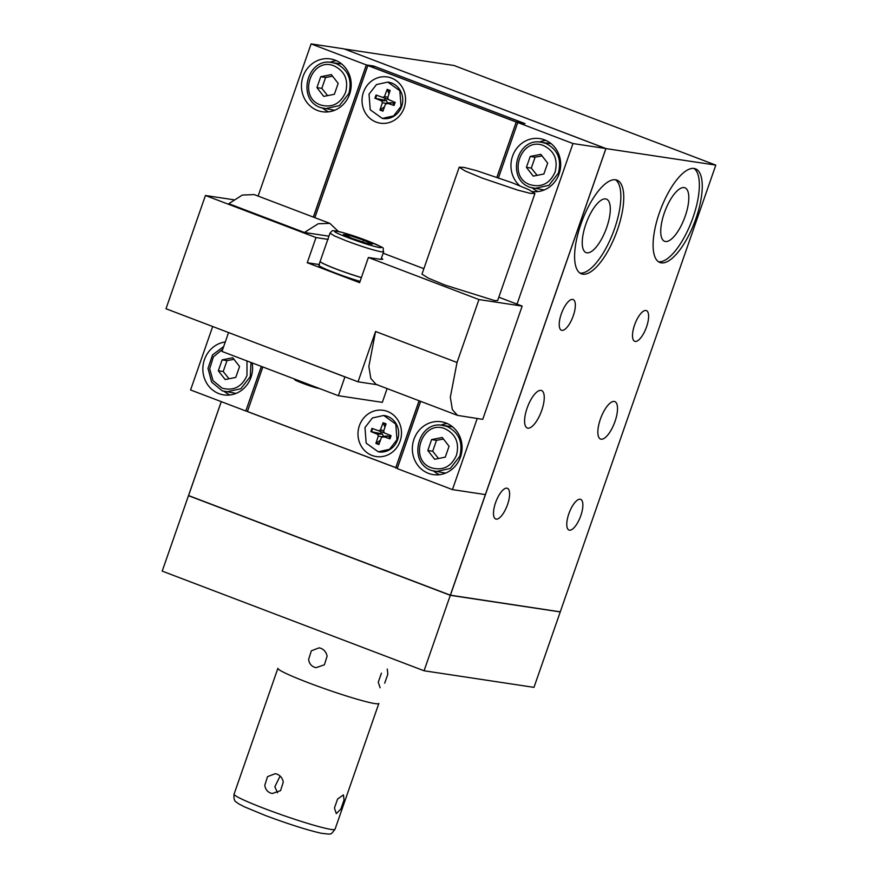 <?xml version="1.0" encoding="UTF-8"?>
<svg xmlns="http://www.w3.org/2000/svg" width="878" height="878" viewBox="0 0 878 878"><rect width="100%" height="100%" fill="white"/><g stroke="black" fill="none" stroke-linecap="round" stroke-linejoin="round"><path stroke-width="1.32" d="M344.121 48.905L605.941 148.591L715.757 165.097L454.014 65.499L344.066 48.948M221.256 401.63L188.474 495.675L450.337 595.328L560.252 611.922L450.414 595.207L605.941 148.591L715.757 165.097M188.55 495.598L221.289 401.652M605.908 148.525L572.961 143.542L517.735 122.536L525.066 123.633L373.644 66.026L366.324 64.917L311.097 43.9L344.044 48.872L605.908 148.525L450.326 595.174L188.583 495.576M560.186 611.834L450.326 595.174M560.274 611.79L715.789 165.185M607.378 252.03A50.101 18.164 -69.2 0 1 581.357 273.804A50.101 18.164 -69.2 0 1 590.982 201.929A50.101 18.164 -69.2 0 1 616.993 180.155A50.101 18.164 -69.2 0 1 607.378 252.03M685.872 240.715A50.101 18.164 -69.2 0 1 659.861 262.489A50.101 18.164 -69.2 0 1 669.475 190.603A50.101 18.164 -69.2 0 1 695.497 168.828A50.101 18.164 -69.2 0 1 685.872 240.715M531.135 399.249A20.04 7.265 -69.2 0 1 541.539 390.534A20.04 7.265 -69.2 0 1 537.698 419.289A20.04 7.265 -69.2 0 1 527.283 428.003A20.04 7.265 -69.2 0 1 531.135 399.249M610.967 430.352A20.04 7.265 -69.2 0 1 600.563 439.066A20.04 7.265 -69.2 0 1 604.404 410.311A20.04 7.265 -69.2 0 1 614.82 401.597A20.04 7.265 -69.2 0 1 610.967 430.352M577.505 522.926A16.419 5.948 -69.2 0 1 568.977 530.06A16.419 5.948 -69.2 0 1 572.138 506.507A16.419 5.948 -69.2 0 1 580.665 499.362A16.419 5.948 -69.2 0 1 577.505 522.926M498.858 495.433A16.419 5.948 -69.2 0 1 507.385 488.3A16.419 5.948 -69.2 0 1 504.235 511.863A16.419 5.948 -69.2 0 1 495.708 518.997A16.419 5.948 -69.2 0 1 498.858 495.433M637.867 317.737A16.419 5.948 -69.2 0 1 646.395 310.603A16.419 5.948 -69.2 0 1 643.245 334.167A16.419 5.948 -69.2 0 1 634.717 341.301A16.419 5.948 -69.2 0 1 637.867 317.737M564.598 306.674A16.419 5.948 -69.2 0 1 573.125 299.541A16.419 5.948 -69.2 0 1 569.965 323.093A16.419 5.948 -69.2 0 1 561.437 330.238A16.419 5.948 -69.2 0 1 564.598 306.674M560.252 611.922L533.978 687.364L424.074 670.77L450.326 595.24L188.583 495.642M615.478 179.77A50.101 18.164 -69.2 0 1 604.47 250.921A50.101 18.164 -69.2 0 1 579.974 273.08M693.971 168.444A50.101 18.164 -69.2 0 1 682.963 239.606A50.101 18.164 -69.2 0 1 658.467 261.765M311.097 43.9L258.099 196.079M212.685 326.517L190.581 389.964L245.807 410.981L261.326 366.4M485.391 494.588L452.444 489.606L477.204 418.521M517.032 304.139L572.961 143.542M517.735 122.536L498.506 177.762L517.735 122.536M420.65 401.345L397.229 468.6L452.444 489.606M519.655 185.697A26.724 24.825 98.6 0 1 519.589 145.199A26.724 24.825 98.6 0 1 539.805 138.614A26.724 24.825 98.6 0 1 559.758 157.25A26.724 24.825 98.6 0 1 552.042 184.885A26.724 24.825 98.6 0 1 532.54 191.558M453.443 468.018A26.724 24.825 98.6 0 1 433.227 474.603A26.724 24.825 98.6 0 1 413.275 455.978A26.724 24.825 98.6 0 1 420.99 428.343A26.724 24.825 98.6 0 1 441.206 421.758A26.724 24.825 98.6 0 1 461.159 440.394A26.724 24.825 98.6 0 1 453.443 468.018M373.688 66.102L366.324 64.917L313.325 217.085M252.162 362.91A26.724 24.825 98.6 0 1 243.952 388.306A26.724 24.825 98.6 0 1 223.736 394.891A26.724 24.825 98.6 0 1 203.784 376.267A26.724 24.825 98.6 0 1 211.499 348.632A26.724 24.825 98.6 0 1 225.273 341.981M310.099 65.488A26.724 24.825 98.6 0 1 330.315 58.903A26.724 24.825 98.6 0 1 350.267 77.527A26.724 24.825 98.6 0 1 342.552 105.162A26.724 24.825 98.6 0 1 322.336 111.747A26.724 24.825 98.6 0 1 302.383 93.123A26.724 24.825 98.6 0 1 310.099 65.488M600.947 240.177A28.612 10.371 -69.2 0 1 586.098 252.612A28.612 10.371 -69.2 0 1 591.585 211.565A28.612 10.371 -69.2 0 1 606.446 199.13A28.612 10.371 -69.2 0 1 600.947 240.177M679.451 228.862A28.612 10.371 -69.2 0 1 664.591 241.296A28.612 10.371 -69.2 0 1 670.09 200.239A28.612 10.371 -69.2 0 1 684.939 187.804A28.612 10.371 -69.2 0 1 679.451 228.862M188.474 495.675L162.21 571.117L424.074 670.77M261.414 366.433L245.807 410.981L247.431 411.222M420.606 401.323L397.229 468.6M539.454 142.049A26.724 24.825 98.6 0 1 545.787 140.37M538.06 191.558A26.724 24.825 98.6 0 1 532.496 188.079M440.855 425.193A26.724 24.825 98.6 0 1 447.187 423.514M439.461 474.702A26.724 24.825 98.6 0 1 433.897 471.223M313.413 217.118L366.378 65.005M245.917 410.937L247.453 411.178M523.409 123.392L516.231 122.02L496.992 177.235M523.497 123.085L375.191 66.618L367.849 65.543M229.97 394.979A26.724 24.825 98.6 0 1 224.406 391.511M328.57 111.835A26.724 24.825 98.6 0 1 323.005 108.367M329.963 62.327A26.724 24.825 98.6 0 1 336.296 60.659M262.84 366.982L247.409 411.573L397.306 468.248M228.532 332.619L221.98 351.43L338.37 395.715L344.922 376.903L228.642 332.575M367.838 65.554L314.862 217.678L367.86 65.532M247.344 411.486L397.328 468.193M395.758 467.963L419.157 400.774M523.464 123.041L516.187 121.932L367.915 65.521M496.915 177.213L516.231 122.02M544.206 189.955L543.317 189.824A23.377 21.72 98.6 0 0 544.25 189.944L543.35 189.824M445.607 473.099L444.718 472.968A23.377 21.72 98.6 0 0 445.651 473.077L444.751 472.968M451.731 426.73L451.698 426.719A23.377 21.72 98.6 0 1 452.631 426.884M387.121 388.581L382.325 402.354L338.37 395.715M395.671 467.93L419.069 400.741M516.143 121.998L367.871 65.576M365.544 416.084A23.377 21.72 98.6 0 1 396.241 417.829A23.377 21.72 98.6 0 1 393.937 450.798A23.377 21.72 98.6 0 1 363.251 449.053A23.377 21.72 98.6 0 1 365.544 416.084M369.605 82.708A23.377 21.72 98.6 0 1 400.291 84.464A23.377 21.72 98.6 0 1 397.997 117.432A23.377 21.72 98.6 0 1 367.311 115.677A23.377 21.72 98.6 0 1 369.605 82.708M222.255 390.82L235.205 393.245A23.377 21.72 98.6 0 0 236.16 393.366L236.116 393.377M334.716 110.244L333.827 110.101A23.377 21.72 98.6 0 0 334.759 110.222L333.859 110.112M341.707 63.995L341.74 64.028A23.377 21.72 98.6 0 0 340.785 63.864L330.754 62.382M482.735 419.355L457.559 415.393L452.368 409.664L450.326 397.207L457.032 362.493L478.938 299.563L522.169 306.093L482.735 419.355M377.573 384.773L358.037 381.82L375.564 331.489L457.032 362.493M381.458 258.033L382.797 259.262L380.591 259.339L368.376 257.495L359.618 282.661L307.245 262.731L316.003 237.565L205.441 195.498L165.997 308.749L358.037 381.82M295.82 379.57C288.774 378.352 313.589 387.791 319.208 388.471L319.405 388.504M378.484 451.83A18.372 17.066 -81.4 0 0 378.835 451.885A18.372 17.066 -81.4 0 0 392.729 447.352A18.372 17.066 -81.4 0 0 397.58 439.801A18.372 17.066 -81.4 0 0 384.323 415.546A18.372 17.066 -81.4 0 0 383.982 415.503M382.545 118.453A18.372 17.066 -81.4 0 0 382.885 118.508A18.372 17.066 -81.4 0 0 396.79 113.986A18.372 17.066 -81.4 0 0 401.641 106.436A18.372 17.066 -81.4 0 0 388.372 82.181A18.372 17.066 -81.4 0 0 388.032 82.126M530.345 187.398L534.526 188.496L548.915 185.324L558.386 173.12C561.832 159.291 557.607 149.359 545.688 143.355L541.506 142.258L550.276 143.575A23.377 21.72 98.6 0 1 551.23 143.751M383.137 253.193L423.876 268.69M498.825 297.214L522.169 306.093M457.559 415.393L376.091 384.388L370.801 378.44L368.859 366.444L375.564 331.489M368.376 257.495L478.938 299.563M205.441 195.498L233.713 199.767M364.974 427.531L372.404 417.961L383.719 415.459L395.769 424.096L396.977 439.713L389.536 449.295L378.231 451.786L366.181 443.16L364.974 427.531M369.023 94.165L376.464 84.584L387.769 82.093L399.819 90.719L401.037 106.348L393.596 115.918L382.281 118.42L370.231 109.783L369.023 94.165M316.003 237.565L328.218 239.409M534.921 193.544L497.672 300.517L494.742 300.616L445.168 285.12L428.398 278.183L421.967 274.145L459.216 167.182L464.045 167.413L476.513 170.65L511.731 182.58L528.874 189.692L534.921 193.544L530.103 193.314L517.636 190.087L482.417 178.157L465.274 171.045L459.216 167.182M328.932 236.182L304.425 232.483L228.774 203.696L242.35 195.048L254.214 194.598L329.865 223.374L338.315 231.408M319.449 264.574L307.245 262.731M320.207 261.578A28.326 2.074 19.2 0 0 320.229 261.622A28.326 2.074 19.2 0 0 361.374 277.602A28.392 2.074 -160.8 0 1 333.761 268.108A28.392 2.074 -160.8 0 1 320.141 261.435L318.824 265.211A28.392 2.074 19.2 0 0 332.444 271.884A28.392 2.074 19.2 0 0 360.057 281.388M383.993 432.689L371.965 428.387L378.747 430.802L380.426 429.946L383.093 422.724L386.046 423.844L383.653 431.175L384.41 432.964L389.711 435.126L389.173 436.673L389.986 438.857L382.698 436.377L387.264 435.971L389.173 436.673M389.986 438.857L391.094 435.664L384.41 432.964L388.515 434.643M388.021 436.103L381.513 437.299L378.846 444.531L375.894 443.401L378.297 436.081L377.529 434.292L382.391 433.962L383.719 437.09M371.965 428.387L370.856 431.581L377.529 434.292M388.054 99.313L376.025 95.022L382.797 97.436L384.487 96.58L387.154 89.347L390.106 90.478L387.703 97.798L388.471 99.587L392.587 101.277L388.46 99.587L392.587 101.277M386.726 103.011L392.071 102.737L393.234 103.297L394.035 105.492L386.748 103M392.071 102.737L385.574 103.933L382.907 111.155L379.954 110.035L382.358 102.704L381.59 100.915L386.441 100.586L387.78 103.714M376.025 95.022L374.906 98.215L381.59 100.915M304.425 232.483L318.22 223.747L329.865 223.385M391.094 435.664L389.711 435.126M380.47 440.141L375.894 443.401M370.856 431.581L382.391 433.962M383.093 422.724L384.959 427.158M384.52 106.776L379.954 110.035M374.906 98.215L386.441 100.586M387.154 89.347L389.02 93.792M547.663 163.099L543.866 173.998L533.242 176.127L526.416 167.358L530.213 156.46L540.837 154.33L547.663 163.099M449.064 446.243L445.267 457.142L434.643 459.271L427.816 450.491L431.603 439.593L442.238 437.474L449.064 446.243M380.536 433.381L381.074 431.833M384.597 100.015L385.135 98.468M393.772 101.749L393.234 103.297M239.573 366.521L235.776 377.419L225.152 379.548L218.326 370.779L222.112 359.881L232.747 357.752L239.573 366.521M338.173 83.377L334.375 94.275L323.752 96.404L316.925 87.635L320.722 76.737L331.346 74.608L338.173 83.377M308.628 659.4C309.111 663.175 310.999 665.776 314.313 667.192L316.113 667.664L324.399 664.8L327.099 656.184C326.331 652.365 324.256 649.742 320.887 648.315L319.109 647.843L311.361 650.796L308.628 659.4M380.119 687.781L378.264 682.195L381.414 673.163M387.253 669.047L387.846 674.161L384.696 683.183M542.066 155.9L535.097 157.195L531.3 168.093L537.116 175.348M531.3 168.093L526.416 167.358M535.097 157.195L530.213 156.46M443.467 439.044L436.498 440.339L432.7 451.237L438.517 458.492M432.7 451.237L427.816 450.491M436.498 440.339L431.603 439.593M361.396 277.547A28.392 2.074 -160.8 0 1 320.185 261.534A28.392 2.074 -160.8 0 1 320.163 261.37L329.996 233.12L334.288 235.853L346.437 240.89C362.076 246.696 373.776 250.351 381.546 251.865L383.631 251.788L380.975 259.394M233.976 359.332L226.996 360.617L223.21 371.515L229.026 378.78M223.21 371.515L218.326 370.779M226.996 360.617L222.112 359.881M332.575 76.188L325.606 77.473L321.809 88.371L327.626 95.636M321.809 88.371L316.925 87.635M325.606 77.473L320.722 76.737M372.371 244.161L366.73 243.305L352.265 238.454L343.452 234.448L349.093 235.304L363.547 240.155L372.371 244.161M348.577 236.775L349.093 235.304M362.899 242.021L363.547 240.155M280.104 776.064L274.847 786.765L277.514 792.779M283.276 782.024L280.576 790.639L272.29 793.503L270.49 793.032C267.175 791.616 265.288 789.015 264.805 785.239L267.538 776.635L275.286 773.683L277.064 774.155C280.433 775.581 282.507 778.204 283.276 782.024M337.591 799.013L343.43 794.897L344.022 800.001L340.873 809.033L336.296 813.621L334.441 808.034L337.591 799.013M543.295 189.813L530.279 187.376C505.849 179.65 516.451 136.99 541.506 142.258L540.244 142.104M431.746 470.542L435.927 471.64L450.315 468.457L459.787 456.264C463.233 442.435 458.996 432.503 447.089 426.488L441.645 425.248M394.035 105.492L395.155 102.298M223.681 346.547L212.575 354.855L207.987 368.398L211.642 382.095L222.178 390.798L226.436 391.917L240.824 388.745L250.296 376.552L250.998 362.471M336.197 63.633L332.016 62.536C306.96 57.279 296.358 99.938 320.777 107.665L325.036 108.773L339.424 105.601L348.895 93.408C352.341 79.569 348.116 69.647 336.197 63.633M320.854 107.676L333.805 110.101M530.246 184.731C506.562 177.071 520.983 135.673 543.833 145.715C554.391 151.049 558.134 159.84 555.083 172.088C549.88 183.535 541.605 187.749 530.246 184.731M431.647 467.875C407.963 460.215 422.384 418.817 445.234 428.859C455.781 434.193 459.534 442.973 456.483 455.232C451.281 466.679 443.006 470.882 431.647 467.875M390.688 435.51L389.591 438.66M379.164 443.961L376.256 442.852M378.297 436.081L381.875 436.75M371.537 431.789L372.634 428.629M378.747 430.802L382.896 432.503M380.426 429.946L383.829 430.615M383.049 423.328L385.969 424.436M394.749 102.133L393.651 105.283M383.225 110.595L380.306 109.487M382.358 102.704L385.936 103.374M375.586 98.413L376.684 95.263M382.797 97.436L386.957 99.126M384.487 96.58L387.889 97.238M387.11 89.962L390.03 91.071M246.981 360.946L246.992 375.521C241.79 386.957 233.515 391.171 222.156 388.153L213.014 380.646L209.677 368.76L213.376 356.841L222.749 349.224M320.755 105.02C297.071 97.359 311.492 55.951 334.342 66.004C344.9 71.327 348.643 80.117 345.592 92.377C340.39 103.813 332.114 108.027 320.755 105.02M277.898 668.301A53.448 3.907 19.2 0 0 308.836 682.919A53.448 3.907 19.2 0 0 378.846 703.454L335.023 829.293A53.448 3.907 19.2 0 1 265.013 808.759A53.448 3.907 19.2 0 1 234.075 794.14L277.898 668.301M367.07 240.693C379.779 245.653 384.004 247.958 379.735 247.607C372.876 246.279 362.548 243.052 348.753 237.927C320.031 227.128 339.479 230.069 367.07 240.693M294.843 379.691L294.525 379.033M383.719 415.459L384.323 415.546M378.231 451.786L378.835 451.885M387.769 82.093L388.372 82.181M382.281 118.42L382.885 118.508M444.696 472.957L431.669 470.52C407.249 462.794 417.851 420.134 442.907 425.391L451.676 426.719M329.996 233.12C333.344 229.542 331.566 230.859 336.285 230.98C344.055 232.67 354.35 235.908 367.158 240.715C389.141 250.406 381.557 246.081 383.631 251.788M335.023 829.293C330.161 835.165 332.521 834.44 321.315 833.277C306.993 830.006 288.247 824.036 265.079 815.377L245.072 807.101C236.336 802.766 238.531 803.568 236.61 802.283C234.459 801.438 233.614 798.717 234.075 794.14"/></g></svg>
